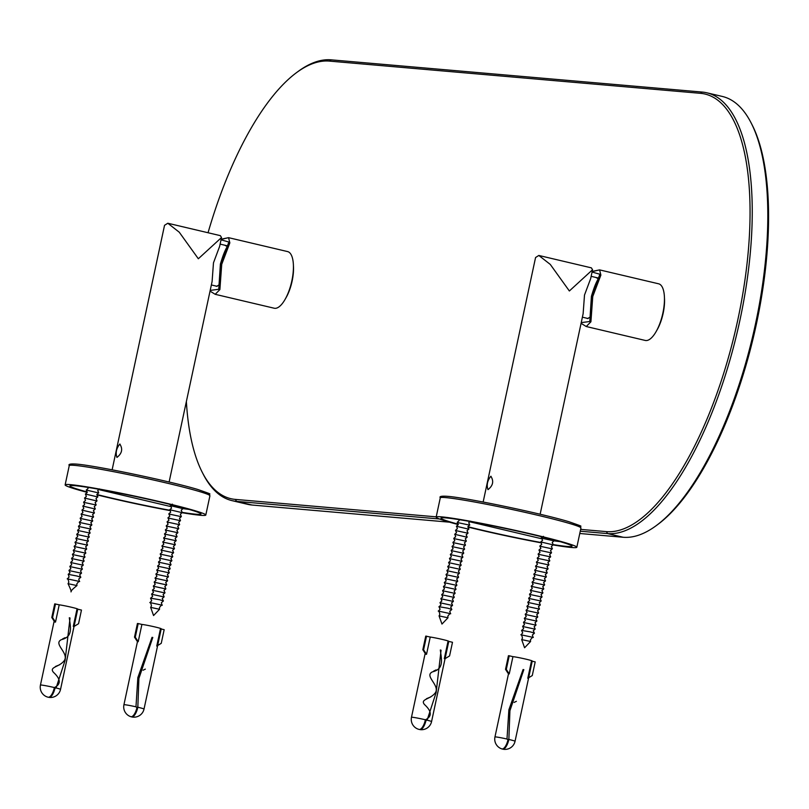 <?xml version="1.0" encoding="UTF-8"?>
<svg xmlns="http://www.w3.org/2000/svg" width="809" height="809" viewBox="0 0 809 809"><rect width="100%" height="100%" fill="white"/><g stroke="black" fill="none" stroke-linecap="round" stroke-linejoin="round"><path stroke-width="1.21" d="M189.063 509.427A61.656 3.115 12.1 0 1 183.137 508.628M171.306 506.687A61.656 3.115 12.1 0 1 171.275 506.687L98.304 489.475M171.65 505.322L169.839 504.685L171.781 504.836M560.091 541.646A61.656 3.115 12.1 0 1 554.165 540.847M542.333 538.905A61.656 3.115 12.1 0 1 542.303 538.905L469.331 521.684M542.677 537.54L540.867 536.893L542.799 537.055M131.2 716.734A10.274 3.843 -76.7 0 0 131.614 716.905A10.274 3.843 -76.7 0 0 131.816 716.936A10.274 3.843 103.3 0 0 137.833 707.248L136.286 707.117M130.724 716.653A10.244 3.833 -76.7 0 0 136.943 707.663L135.973 706.813L137.843 677.618L152.031 637.34L152.8 637.452L152.021 637.391M152.8 637.452L138.895 678.488L137.833 707.248M141.909 624.437L138.208 641.699L135.275 637.209L138.197 623.567L141.909 624.437A10.274 0.516 12.1 0 1 155.045 626.965A10.274 0.516 -167.9 0 1 161.234 628.785L144.022 709.058A10.274 0.516 12.1 0 0 137.803 707.228M145.347 669.114L143.082 670.206M138.208 641.699L137.429 641.628L134.496 637.148L137.429 623.496L138.197 623.567M135.275 637.209L134.496 637.148M160.455 628.815L156.754 646.078M157.634 645.542L161.244 643.337L164.166 629.695L161.183 628.987M54.365 687.559A10.274 3.843 103.3 0 1 48.348 697.247A10.274 3.843 -76.7 0 1 48.136 697.216A10.274 10.274 0 0 1 40.45 685.061A10.274 0.516 12.1 0 1 54.395 687.559L54.365 687.559M69.281 617.934L70.039 617.995L65.104 660.366L56.084 687.963L54.961 688.317A10.244 3.833 103.3 0 1 48.985 697.378A10.244 3.833 103.3 0 1 48.591 697.257M54.203 688.257L54.961 688.317M65.104 637.694L62.697 638.827M59.745 664.725L55.467 666.474M59.209 604.819L55.508 622.081L54.729 622.01L51.796 617.52L54.719 603.878L59.209 604.819A10.274 0.516 -167.9 0 1 71.576 607.276A10.274 0.516 12.1 0 1 77.755 609.096L60.544 689.369A10.274 0.516 12.1 0 0 56.084 687.963M70.039 617.995L69.321 617.763C70.332 626.803 73.477 636.703 61.484 639.626C52.828 643.58 68.745 652.772 64.548 660.205C59.795 667.334 48.773 666.677 53.424 672.289C60.827 679.105 61.15 684.192 54.395 687.559M76.986 609.126L73.285 626.388M77.735 609.197L74.054 626.449L78.544 623.719L81.466 610.067L77.755 609.197M51.796 617.52L52.565 617.591L55.497 603.949M55.508 622.081L52.565 617.591M502.227 748.952A10.274 3.843 -76.7 0 0 502.642 749.124A10.274 3.843 -76.7 0 0 502.844 749.154A10.274 3.843 103.3 0 0 508.861 739.466L507.314 739.335M508.487 673.846L494.956 736.969A10.274 10.274 0 0 0 501.722 748.861A10.244 3.833 -76.7 0 0 507.971 739.871L507 739.021L508.871 709.837L523.059 669.549L523.827 669.67L523.049 669.599M523.827 669.67L509.923 710.706L508.861 739.466M512.936 656.655L509.235 673.917L506.303 669.427L509.225 655.786L512.936 656.655A10.274 0.516 12.1 0 1 526.072 659.183A10.274 0.516 -167.9 0 1 532.251 660.993L515.05 741.277A10.274 0.516 12.1 0 0 508.831 739.446M516.375 701.322L514.099 702.424M509.235 673.917L508.457 673.846L505.524 669.356L508.446 655.715L509.225 655.786M506.303 669.427L505.524 669.356M531.483 661.034L527.781 678.286M528.661 677.75L532.271 675.555L535.194 661.904L532.211 661.206M425.382 719.777A10.274 3.843 103.3 0 1 419.375 729.465A10.274 3.843 -76.7 0 1 419.163 729.435A10.274 10.274 0 0 1 411.478 717.28A10.274 0.516 12.1 0 1 425.423 719.777L425.382 719.777M440.308 650.143L441.067 650.214L436.132 692.575L427.112 720.182L425.989 720.536A10.244 3.833 103.3 0 1 420.013 729.597A10.244 3.833 103.3 0 1 419.608 729.465M425.231 720.465L425.989 720.536M436.122 669.913L433.725 671.045M430.772 696.943L426.495 698.693M430.236 637.037L426.535 654.299L425.756 654.228L422.824 649.738L425.746 636.096L430.236 637.037A10.274 0.516 -167.9 0 1 442.604 639.494A10.274 0.516 12.1 0 1 448.783 641.304L431.571 721.588A10.274 0.516 12.1 0 0 427.112 720.182M441.067 650.214L440.349 649.981C441.36 659.022 444.505 668.922 432.502 671.844C423.855 675.798 439.772 684.98 435.576 692.423C430.823 699.552 419.8 698.885 424.452 704.508C431.854 711.323 432.178 716.41 425.423 719.777M448.014 641.345L444.313 658.607M448.762 641.406L445.081 658.668L449.571 655.927L452.494 642.285L448.783 641.406M422.824 649.738L423.592 649.809L426.525 636.157M426.535 654.299L423.592 649.809M168.848 513.766L170.679 512.168L169.9 509.761L181.954 512.623M169.708 509.751L171.538 508.153L170.76 505.746L182.824 508.608M167.989 517.77L169.819 516.172L168.889 514.008M168.818 513.978L181.095 516.638M167.959 517.993L180.235 520.652M167.129 521.785L168.96 520.187L168.029 518.023M166.27 525.799L168.09 524.202L167.17 522.038M167.099 522.007L179.376 524.667M166.239 526.022L178.516 528.671M165.41 529.814L167.23 528.216L166.31 526.042M164.551 533.829L166.371 532.231L165.451 530.057M165.38 530.037L177.656 532.686M164.52 534.051L176.797 536.701M163.691 537.843L165.511 536.246L164.591 534.071M162.821 541.858L164.652 540.26L163.731 538.086M163.661 538.066L175.937 540.715M162.801 542.081L175.078 544.73M161.962 545.873L163.792 544.275L162.872 542.101M161.102 549.887L162.933 548.29L162.012 546.115M161.942 546.085L174.218 548.745M161.072 550.1L173.359 552.759M160.243 553.902L162.073 552.304L161.153 550.13M159.383 557.917L161.213 556.319L160.283 554.145M160.212 554.114L172.489 556.774M159.353 558.129L171.629 560.789M158.524 561.931L160.354 560.334L159.424 558.159M157.664 565.936L159.494 564.338L158.564 562.174M158.493 562.144L170.77 564.803M157.634 566.158L169.91 568.818M156.804 569.951L158.625 568.353L157.704 566.189M155.945 573.965L157.765 572.367L156.845 570.203M156.774 570.173L169.051 572.823M155.915 574.188L168.191 576.837M155.085 577.98L156.906 576.382L155.985 574.208M155.055 578.202L167.332 580.852M154.195 582.217L166.472 584.867M153.356 586.009L155.186 584.411L154.266 582.237M152.496 590.024L154.327 588.426L153.407 586.252M153.336 586.232L165.612 588.881M152.476 590.246L164.753 592.896M151.637 594.039L153.467 592.441L152.547 590.267M150.777 598.053L152.608 596.455L151.688 594.281M151.607 594.251L163.893 596.911M150.656 607.367L151.455 605.89C150.828 603.12 150.312 602.048 149.928 602.675L151.688 600.713L150.535 598.175L159.535 599.712L163.438 600.945L161.335 602.786L162.144 605.294C162.053 604.556 161.143 605.334 159.434 607.61L159.545 609.288L153.558 615.548L150.656 607.387L159.555 609.268M149.827 602.533L162.296 605.203M85.37 494.077L87.2 492.479L86.371 490.072L98.658 492.944M98.577 492.944L96.847 494.542L97.859 496.746M84.51 498.091L86.341 496.493L85.511 494.077L97.798 496.959M97.717 496.959L95.988 498.556L96.999 500.761M83.651 502.096L85.481 500.498L84.652 498.091L96.858 500.963M83.63 502.318L95.998 504.978M82.791 506.11L84.621 504.513L83.701 502.349M81.931 510.125L83.762 508.527L82.933 506.121L95.138 508.992M81.072 514.14L82.902 512.542L82.073 510.135L94.279 513.007M80.212 518.154L82.043 516.557L81.203 514.15L93.419 517.022M80.182 518.377L92.56 521.036M79.353 522.169L81.183 520.571L80.253 518.397M79.322 522.392L91.7 525.051M78.493 526.184L80.313 524.586L79.393 522.412M78.463 526.406L90.841 529.066M77.634 530.198L79.454 528.601L78.534 526.426M77.603 530.411L89.971 533.08M76.774 534.213L78.594 532.615L77.674 530.441M76.744 534.425L89.111 537.095M75.904 538.228L77.735 536.63L76.815 534.456M75.884 538.44L88.252 541.11M75.045 542.242L76.875 540.645L75.955 538.47M75.025 542.455L87.392 545.124M74.185 546.257L76.016 544.659L75.095 542.485M74.165 546.469L86.533 549.129M73.326 550.262L75.156 548.664L74.236 546.5M73.295 550.484L85.673 553.144M72.466 554.276L74.297 552.678L73.376 550.514M72.436 554.499L84.814 557.158M71.607 558.291L73.437 556.693L72.517 554.529M71.576 558.513L83.954 561.173M70.747 562.306L72.577 560.708L71.647 558.544M70.717 562.528L83.094 565.188M69.887 566.32L71.718 564.722L70.787 562.548M69.857 566.543L82.235 569.202M69.028 570.335L70.848 568.737L69.928 566.563M68.998 570.557L81.375 573.217M68.168 574.35L69.989 572.752L69.068 570.578M68.037 583.663L68.836 582.197C68.209 579.416 67.703 578.344 67.309 578.971L69.078 577.019L68.3 574.36L76.916 576.008L80.819 577.242L78.726 579.082L79.535 581.59C79.434 580.862 78.534 581.631 76.815 583.906L76.936 585.585C68.785 592.137 71.981 591.227 70.939 591.844C71.677 592.057 70.707 589.336 68.047 583.683L76.946 585.574M67.208 578.829L79.676 581.499M539.876 545.974L541.706 544.376L540.928 541.979L552.982 544.831M541.565 538.167L553.841 540.827M540.736 541.959L542.566 540.361L541.636 538.197M539.016 549.989L540.847 548.391L539.916 546.217M539.846 546.196L552.122 548.846M538.986 550.211L551.263 552.86M538.157 554.003L539.987 552.405L539.057 550.231M537.297 558.018L539.118 556.42L538.197 554.246M538.127 554.226L550.403 556.875M537.267 558.24L549.544 560.89M536.438 562.033L538.258 560.435L537.338 558.261M535.578 566.047L537.398 564.449L536.478 562.275M536.407 562.255L548.684 564.904M535.548 566.26L547.824 568.919M534.709 570.062L536.539 568.464L535.619 566.29M533.849 574.077L535.679 572.479L534.759 570.305M534.688 570.274L546.965 572.934M533.829 574.289L546.105 576.948M532.989 578.091L534.82 576.493L533.9 574.319M532.13 582.096L533.96 580.508L533.04 578.334M532.969 578.304L545.246 580.963M532.1 582.318L544.376 584.978M531.27 586.11L533.101 584.513L532.17 582.349M530.411 590.125L532.241 588.527L531.311 586.363M531.24 586.333L543.517 588.992M530.38 590.348L542.657 592.997M529.551 594.14L531.382 592.542L530.451 590.378M528.692 598.154L530.522 596.557L529.592 594.382M529.521 594.362L541.797 597.012M528.661 598.377L540.938 601.026M527.832 602.169L529.652 600.571L528.732 598.397M526.972 606.184L528.793 604.586L527.872 602.412M527.802 602.392L540.078 605.041M526.942 606.406L539.219 609.056M526.113 610.198L527.933 608.601L527.013 606.426M525.243 614.213L527.074 612.615L526.153 610.441M526.083 610.421L538.359 613.07M525.223 614.425L537.5 617.085M524.384 618.228L526.214 616.63L525.294 614.456M523.524 622.242L525.354 620.645L524.434 618.47M524.363 618.44L536.64 621.1M523.504 622.455L535.78 625.114M522.665 626.257L524.495 624.659L523.575 622.485M521.805 630.262L523.635 628.674L522.705 626.5M522.634 626.469L534.911 629.129M521.684 639.575L522.483 638.109C521.856 635.328 521.34 634.256 520.956 634.893L522.715 632.931L521.562 630.393L530.562 631.93L534.466 633.164L532.362 635.004L533.171 637.512C533.08 636.774 532.17 637.543 530.461 639.818L530.573 641.507L524.586 647.766L521.684 639.606L530.583 641.486M520.854 634.752L533.323 637.421M456.397 526.285L458.228 524.687L457.307 522.523M457.237 522.493L469.685 525.162M455.538 530.299L457.368 528.702L456.589 526.305L468.826 529.177M454.678 534.314L456.509 532.716L455.588 530.542M455.518 530.522L467.794 533.171M453.819 538.329L455.649 536.731L454.87 534.334L466.924 537.186M452.959 542.343L454.789 540.746L453.859 538.572M453.788 538.551L466.065 541.201M452.929 542.566L465.205 545.215M452.1 546.358L453.93 544.76L453 542.586M451.24 550.373L453.07 548.775L452.14 546.601M452.069 546.581L464.346 549.23M451.21 550.585L463.486 553.245M450.38 554.387L452.201 552.79L451.28 550.616M449.521 558.402L451.341 556.804L450.421 554.63M450.35 554.6L462.627 557.259M449.491 558.615L461.767 561.274M448.661 562.417L450.482 560.819L449.561 558.645M447.792 566.431L449.622 564.834L448.702 562.659M448.631 562.629L460.908 565.289M447.771 566.644L460.048 569.303M446.932 570.436L448.762 568.838L447.842 566.674M446.072 574.451L447.903 572.853L446.983 570.689M446.912 570.658L459.188 573.318M446.052 574.673L458.329 577.333M445.213 578.465L447.043 576.868L446.123 574.703M444.353 582.48L446.184 580.882L445.263 578.708M445.183 578.688L457.459 581.337M444.323 582.702L456.6 585.352M442.634 590.509L444.465 588.912L443.534 586.737M443.463 586.717L455.74 589.367M442.604 590.732L454.88 593.381M441.775 594.524L443.605 592.926L442.675 590.752M440.915 598.539L442.735 596.941L441.815 594.767M441.744 594.746L454.021 597.396M440.885 598.751L453.161 601.411M440.056 602.553L441.876 600.956L440.956 598.781M439.196 606.568L441.016 604.97L440.096 602.796M440.025 602.766L452.302 605.425M439.065 615.882L439.863 614.405C439.236 611.634 438.731 610.552 438.336 611.189L440.106 609.228L438.943 606.689L447.943 608.226L451.847 609.46L449.753 611.301L450.562 613.809C450.461 613.07 449.561 613.839 447.842 616.124L447.964 617.803L441.967 624.063L439.065 615.902L447.974 617.783M438.235 611.048L450.704 613.718M200.389 515.272A71.93 3.64 -167.9 0 0 205.799 515.04A71.93 3.64 -167.9 0 0 149.635 499.345A71.93 3.64 -167.9 0 0 70.535 484.652A71.93 3.64 -167.9 0 0 65.135 484.884A71.93 3.64 12.1 0 1 70.535 484.652A71.93 3.64 -167.9 0 1 149.635 499.345A71.93 3.64 -167.9 0 1 205.799 515.04A71.93 3.64 -167.9 0 1 200.389 515.272A71.93 3.64 12.1 0 1 181.843 512.673A71.93 3.64 -167.9 0 0 200.389 515.272M170.416 510.661A71.93 3.64 12.1 0 1 96.807 494.805A71.93 3.64 -167.9 0 0 170.416 510.661M87.22 492.357A71.93 3.64 12.1 0 1 65.135 484.884A71.93 3.64 -167.9 0 0 87.22 492.357M87.251 491.993A66.995 3.388 12.1 0 1 69.958 485.916A66.995 3.388 12.1 0 1 74.994 485.693A66.995 3.388 -167.9 0 1 148.664 499.386A66.995 3.388 -167.9 0 1 200.976 514.008A66.995 3.388 -167.9 0 1 195.94 514.221A66.995 3.388 12.1 0 1 182.076 512.36M170.153 510.317A66.995 3.388 12.1 0 1 96.858 494.501M571.417 547.491A71.93 3.64 -167.9 0 0 576.827 547.258A71.93 3.64 -167.9 0 0 520.662 531.564A71.93 3.64 -167.9 0 0 441.562 516.86A71.93 3.64 -167.9 0 0 436.162 517.093A71.93 3.64 12.1 0 1 441.562 516.86A71.93 3.64 -167.9 0 1 520.662 531.564A71.93 3.64 -167.9 0 1 576.827 547.258A71.93 3.64 -167.9 0 1 571.417 547.491A71.93 3.64 12.1 0 1 552.871 544.892A71.93 3.64 -167.9 0 0 571.417 547.491M541.443 542.879A71.93 3.64 12.1 0 1 467.835 527.023A71.93 3.64 -167.9 0 0 541.443 542.879M458.248 524.566A71.93 3.64 12.1 0 1 436.162 517.093A71.93 3.64 -167.9 0 0 458.248 524.566M458.278 524.212A66.995 3.388 12.1 0 1 440.986 518.134A66.995 3.388 12.1 0 1 446.022 517.912A66.995 3.388 -167.9 0 1 519.691 531.604A66.995 3.388 -167.9 0 1 572.003 546.217A66.995 3.388 -167.9 0 1 566.967 546.439A66.995 3.388 12.1 0 1 553.103 544.578M541.181 542.536A66.995 3.388 12.1 0 1 467.885 526.72M119.823 444.04C116.344 448.388 115.384 452.848 116.951 457.419C122.017 453.444 122.978 448.985 119.823 444.04C122.978 448.985 122.017 453.444 116.951 457.419C115.384 452.848 116.344 448.388 119.823 444.04L119.985 444.07M164.54 225.306L167.807 223.244L179.254 232.203L198.336 258.759L221.524 237.533L220.331 235.641L221.524 237.533L198.336 258.759L179.254 232.203L167.807 223.244L220.331 235.641L167.837 223.254L164.54 225.306L112.127 469.817L164.54 225.317M213.475 262.824L212.1 281.522L213.475 262.824L219.633 246.381L213.475 262.824M490.851 476.248C487.372 480.607 486.411 485.066 487.979 489.637C493.045 485.653 494.006 481.193 490.851 476.248C494.006 481.193 493.045 485.653 487.979 489.637C486.411 485.066 487.372 480.607 490.851 476.248L491.012 476.279M535.568 257.525L538.824 255.462L550.282 264.422L569.364 290.977L592.552 269.741L591.359 267.85L592.552 269.741L569.364 290.977L550.282 264.422L538.824 255.462L535.568 257.525L483.145 502.025L535.568 257.525M584.502 295.042L583.127 313.74L584.502 295.042L590.661 278.599L584.502 295.042M215.204 294.314L274.221 308.229A29.104 10.891 103.3 0 0 291.847 280.854A29.104 10.891 -76.7 0 0 287.579 251.579A29.104 10.891 103.3 0 1 291.847 280.854A29.104 10.891 103.3 0 1 274.221 308.229L215.204 294.314L219.886 289.571L221.727 264.321L219.886 289.571L215.204 294.314L210.037 291.109M221.17 239.191L228.563 237.664L287.579 251.579L228.563 237.664L229.847 242.872L221.727 264.321L229.847 242.872L228.563 237.664L221.12 239.424M221.039 239.808L228.886 242.033L220.483 264.118L218.754 289.288L210.188 290.401M219.209 284.808L216.61 286.335L215.103 285.84M224.831 245.228L227.218 246.523M586.232 326.523L645.248 340.447A29.104 10.891 103.3 0 0 662.874 313.073A29.104 10.891 -76.7 0 0 658.607 283.797A29.104 10.891 103.3 0 1 662.874 313.073A29.104 10.891 103.3 0 1 645.248 340.447L586.232 326.523L590.914 321.79L592.754 296.539L590.914 321.79L586.232 326.523L581.064 323.327M592.198 271.409L599.59 269.882L658.607 283.797L599.59 269.882L600.875 275.08L592.754 296.539L600.875 275.08L599.59 269.882L592.148 271.632M592.067 272.026L599.914 274.251L591.51 296.337L589.781 321.507L581.216 322.619M590.236 317.017L587.637 318.554L586.131 318.058M595.859 277.447L598.245 278.741M285.628 298.42A25.898 9.688 103.3 0 0 292.12 281.097A25.898 9.688 -76.7 0 0 293.404 265.463M656.655 330.628A25.898 9.688 103.3 0 0 663.147 313.316A25.898 9.688 -76.7 0 0 664.432 297.682M580.65 529.389L606.426 531.624A224.417 83.964 -76.7 0 0 737.818 319.798A224.417 83.964 -76.7 0 0 700.392 93.318L329.364 61.1A224.417 83.964 -76.7 0 0 296.549 72.618A224.417 83.964 -76.7 0 0 208.055 232.739M186.373 401.497A224.417 83.964 -76.7 0 0 202.27 472.345A224.417 83.964 -76.7 0 0 235.399 499.406L436.213 516.85M580.265 531.21L607.569 533.586A226.065 84.581 -76.7 0 0 738.597 326.229A226.065 84.581 -76.7 0 0 706.783 92.792A226.065 84.581 -76.7 0 0 702.222 92.064L331.194 59.846A226.065 84.581 -76.7 0 0 298.137 71.445L296.549 72.618M202.27 472.345L203.17 474.104A226.065 84.581 -76.7 0 0 231.971 500.629A226.065 84.581 -76.7 0 0 236.541 501.368L439.509 518.994M706.783 92.792L722.366 96.463A226.065 84.581 103.3 0 1 751.167 122.998A226.065 84.581 103.3 0 1 752.795 335.907A226.065 84.581 103.3 0 1 656.2 525.658A226.065 84.581 103.3 0 1 623.142 537.257L579.77 533.495M751.167 122.998L752.067 124.758A224.417 83.964 103.3 0 1 753.675 336.119A224.417 83.964 103.3 0 1 657.788 524.485L656.2 525.658M449.541 522.179L252.125 505.038A226.065 84.581 103.3 0 1 247.554 504.31L231.971 500.629M137.459 641.638L123.929 704.75A10.274 0.516 12.1 0 1 135.973 706.813M494.956 736.969A10.274 0.516 12.1 0 1 507 739.021M69.261 465.62A71.93 3.64 12.1 0 1 74.671 465.377A71.93 3.64 12.1 0 1 153.761 480.081A71.93 3.64 12.1 0 1 209.925 495.775L205.799 515.04L209.925 495.775A71.93 3.64 12.1 0 0 153.761 480.081A71.93 3.64 12.1 0 0 74.671 465.377A71.93 3.64 12.1 0 0 69.261 465.62C68.057 464.204 70.403 463.699 76.299 464.093C94.643 465.337 171.417 481.406 198.033 489.556C217.5 496.423 206.305 492.438 209.925 495.775C206.305 492.438 217.5 496.423 198.033 489.556C171.417 481.406 94.643 465.337 76.299 464.093C70.403 463.699 68.057 464.204 69.261 465.62L65.135 484.884L69.261 465.62M440.288 497.828A71.93 3.64 12.1 0 1 445.698 497.596A71.93 3.64 12.1 0 1 524.788 512.289A71.93 3.64 12.1 0 1 580.953 527.984L576.827 547.258L580.953 527.984A71.93 3.64 12.1 0 0 524.788 512.289A71.93 3.64 12.1 0 0 445.698 497.596A71.93 3.64 12.1 0 0 440.288 497.828C439.085 496.423 441.431 495.917 447.326 496.311C465.66 497.545 542.445 513.624 569.061 521.775C588.527 528.631 577.333 524.657 580.953 527.984C577.333 524.657 588.527 528.631 569.061 521.775C542.445 513.624 465.66 497.545 447.326 496.311C441.431 495.917 439.085 496.423 440.288 497.828L436.162 517.093L440.288 497.828M221.727 264.321L220.483 264.118M592.754 296.539L591.51 296.337M329.364 61.1L331.194 59.846M700.392 93.318L702.222 92.064M235.399 499.406L236.541 501.368L252.125 505.038M606.426 531.624L607.569 533.586L623.142 537.257M123.929 704.75A10.274 10.274 0 0 0 130.694 716.643M131.614 716.905A10.274 10.274 0 0 0 144.022 709.058M49.025 697.388A10.274 10.274 0 0 0 60.544 689.369M54.152 621.13L40.45 685.061M502.642 749.124A10.274 10.274 0 0 0 515.05 741.277M420.053 729.607A10.274 10.274 0 0 0 431.571 721.588M425.18 653.348L411.478 717.28M183.006 508.618L181.186 510.216L182.197 512.421M182.146 512.633L180.326 514.231L181.337 516.435M180.478 520.45L179.467 518.245L181.287 516.648M180.427 520.662L178.597 522.26L179.608 524.465M178.749 528.479L177.737 526.275L179.568 524.677M178.708 528.692L176.878 530.289L177.889 532.494M177.029 536.509L176.018 534.304L177.849 532.706M176.989 536.721L175.159 538.319L176.17 540.523M175.31 544.538L174.299 542.323L176.129 540.736M175.27 544.74L173.439 546.338L174.451 548.553M173.591 552.557L172.58 550.353L174.4 548.755M173.541 552.769L171.72 554.367L172.732 556.572M171.872 560.586L170.861 558.382L172.681 556.784M171.821 560.799L169.991 562.397L171.012 564.601M170.143 568.616L169.132 566.411L170.962 564.813M170.102 568.828L168.272 570.426L169.283 572.63M168.424 576.645L167.412 574.441L169.243 572.843M168.383 576.857L166.553 578.455L167.564 580.66M166.705 584.674L165.693 582.47L167.524 580.872M155.217 578.263L156.046 580.397L154.226 581.995M166.664 584.887L164.834 586.485L165.845 588.689M164.985 592.704L163.974 590.489L165.805 588.891M164.935 592.906L163.115 594.504L164.126 596.718M163.266 600.723L162.255 598.518L164.075 596.921M170.568 505.736L172.398 504.138M182.197 507.526L183.036 508.396M98.718 492.732L97.707 490.527L99.537 488.929M88.019 487.423L88.06 488.464L86.239 490.062M96.949 500.973L95.128 502.571L96.14 504.776M95.28 508.79L94.269 506.586L96.089 504.988M95.229 509.003L93.409 510.6L94.42 512.805M93.561 516.82L92.55 514.615L94.37 513.017M93.51 517.032L91.68 518.63L92.701 520.834M91.832 524.849L90.82 522.644L92.651 521.047M91.791 525.061L89.961 526.649L90.972 528.864M90.112 532.878L89.101 530.664L90.932 529.066M90.072 533.08L88.242 534.678L89.253 536.883M88.393 540.897L87.382 538.693L89.212 537.095M88.353 541.11L86.523 542.708L87.534 544.912M86.674 548.927L85.663 546.722L87.483 545.124M86.624 549.139L84.803 550.737L85.815 552.941M84.955 556.956L83.944 554.752L85.764 553.154M84.905 557.168L83.084 558.766L84.096 560.971M83.226 564.985L82.215 562.781L84.045 561.183M83.185 565.198L81.355 566.796L82.366 569M81.507 573.015L80.495 570.81L82.326 569.212M81.466 573.227L79.636 574.815L80.647 577.029M554.034 540.837L552.213 542.434L553.225 544.639M553.174 544.851L551.354 546.449L552.365 548.654M551.505 552.668L550.484 550.464L552.314 548.866M551.455 552.881L549.624 554.478L550.636 556.683M549.776 560.698L548.765 558.493L550.595 556.895M549.736 560.9L547.905 562.498L548.917 564.712M548.057 568.717L547.046 566.512L548.876 564.915M548.017 568.929L546.186 570.527L547.197 572.732M546.338 576.746L545.327 574.542L547.157 572.944M546.287 576.959L544.467 578.556L545.478 580.761M544.619 584.776L543.608 582.571L545.428 580.973M544.568 584.988L542.748 586.586L543.759 588.79M542.9 592.805L541.888 590.6L543.709 589.003M542.849 593.017L541.019 594.615L542.04 596.82M541.17 600.834L540.159 598.63L541.99 597.032M541.13 601.047L539.3 602.644L540.311 604.849M539.451 608.864L538.44 606.659L540.27 605.061M539.411 609.066L537.581 610.664L538.592 612.878M537.732 616.883L536.721 614.678L538.551 613.08M537.692 617.095L535.861 618.693L536.873 620.897M536.013 624.912L535.002 622.708L536.822 621.11M535.962 625.124L534.142 626.722L535.154 628.927M534.294 632.941L533.283 630.737L535.103 629.139M541.595 537.945L543.426 536.347M553.225 539.734L554.064 540.614M457.267 522.27L459.087 520.672L459.047 519.641M470.565 521.148L468.735 522.745L469.746 524.95M468.886 528.965L467.875 526.76L469.513 525.152M468.654 529.167L467.015 530.775L468.027 532.979M467.167 536.994L466.156 534.789L467.976 533.192M467.117 537.206L465.296 538.804L466.308 541.009M465.448 545.023L464.437 542.819L466.257 541.221M465.397 545.236L463.567 546.823L464.588 549.038M463.719 553.053L462.708 550.838L464.538 549.24M463.678 553.255L461.848 554.853L462.859 557.057M462 561.072L460.988 558.867L462.819 557.27M461.959 561.284L460.129 562.882L461.14 565.087M460.281 569.101L459.269 566.897L461.1 565.299M460.24 569.314L458.41 570.911L459.421 573.116M458.561 577.13L457.55 574.926L459.381 573.328M458.511 577.343L456.691 578.941L457.702 581.145M456.842 585.16L455.831 582.955L457.651 581.358M443.494 586.495L445.324 584.897L444.485 582.763M456.792 585.372L454.971 586.97L455.983 589.174M455.123 593.189L454.102 590.985L455.932 589.387M455.073 593.391L453.242 594.989L454.253 597.204M453.394 601.218L452.383 599.004L454.213 597.406M453.353 601.421L451.523 603.018L452.534 605.223M451.675 609.238L450.664 607.033L452.494 605.435M169.111 482.033L212.1 281.522L169.111 482.033M219.633 246.381L221.524 237.553L219.633 246.381M540.139 514.241L583.127 313.74L540.139 514.241M590.661 278.599L592.552 269.771L590.661 278.599M538.865 255.472L591.359 267.85L538.865 255.472M217.156 286.325L211.361 284.96M226.591 245.643L220.119 244.116M588.183 318.544L582.389 317.179M597.618 277.861L591.146 276.334M228.886 242.033C227.582 248.019 225.691 246.158 220.392 264.078L218.754 289.288M599.914 274.251C598.609 280.227 596.718 278.377 591.419 296.296L589.781 321.507"/></g></svg>
